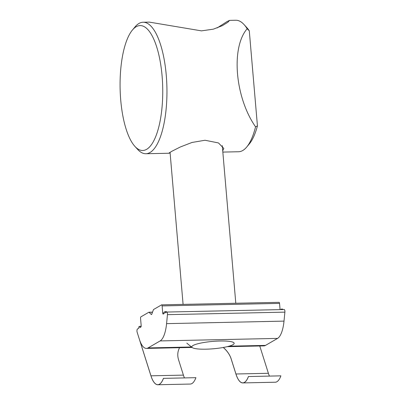 <?xml version="1.0" encoding="UTF-8"?>
<svg xmlns="http://www.w3.org/2000/svg" width="405" height="405" viewBox="0 0 405 405"><rect width="100%" height="100%" fill="white"/><g stroke="black" fill="none" stroke-linecap="round" stroke-linejoin="round"><path stroke-width="0.61" d="M257.438 125.884L255.565 126.826C235.067 97.544 230.789 47.638 247.156 28.755L249.288 30.831L257.438 125.884A62.476 21.303 -91.2 0 1 249.277 143.972L246.66 147.091A65.762 22.422 88.8 0 1 238.626 151.743L222.836 152.083M134.936 146.428L137.685 149.435A65.762 22.422 -91.2 0 0 145.911 153.738A65.762 22.422 -91.2 0 0 166.916 87.51A65.762 22.422 -91.2 0 0 143.087 22.245A65.762 22.422 -91.2 0 0 138.966 23.465A65.762 22.422 -91.2 0 0 135.052 26.897L132.435 30.016A62.476 21.303 88.8 0 1 136.156 26.755A62.476 21.303 88.8 0 1 162.739 93.378A62.476 21.303 88.8 0 1 134.936 146.428A62.476 21.303 88.8 0 1 120.113 88.513A62.476 21.303 88.8 0 1 132.435 30.016M217.105 27.97L227.043 21.571L229.559 20.392L227.752 22.346L222.32 25.682L213.329 29.17L201.467 30.866L149.323 22.118M255.565 126.826A65.762 22.422 88.8 0 1 246.66 147.091M229.559 20.382L235.796 20.25A65.762 22.422 88.8 0 1 244.028 24.553A65.762 22.422 88.8 0 1 247.156 28.755M170.115 153.029L168.809 153.191L171.796 151.303L180.286 147L192.005 142.464L205.021 140.251L218.467 142.94L223.849 148.473L222.72 150.721M249.288 30.831A62.476 21.303 -91.2 0 0 246.777 27.56L244.028 24.553M224.284 347.293A21.262 3.696 -4.9 0 1 192.188 347.536A21.262 3.696 -4.9 0 1 212.665 341.415A21.262 3.696 -4.9 0 1 233.893 343.961A21.262 3.696 -4.9 0 1 224.284 347.293M152.523 312.149L148.929 312.225A1.316 0.451 88.8 0 0 148.843 312.25L140.879 316.867A1.316 0.451 88.8 0 0 140.555 318.411L141.168 325.509A1.316 0.451 -91.2 0 1 140.839 327.053L139.917 327.589L139.806 326.298L138.718 326.926L138.829 328.217L137.467 329.007A1.974 0.673 -91.2 0 0 137.148 332.242L150.944 375.86A25.925 8.839 -91.2 0 0 157.844 384.75L190.294 384.051A25.925 8.839 -91.2 0 0 195.914 377.673L163.468 378.371A25.925 8.839 88.8 0 1 157.844 384.75A25.925 8.839 -91.2 0 0 163.468 378.371M235.928 374.033L231.139 358.876A27.95 19.936 20.4 0 0 223.261 347.485A27.95 19.936 20.4 0 1 231.139 358.876L235.928 374.033A25.925 8.839 88.8 0 0 242.828 382.922A25.925 8.839 88.8 0 1 235.928 374.033M179.592 347.703A27.95 19.936 20.4 0 0 178.686 349.662A27.95 19.936 20.4 0 1 179.592 347.703A27.95 19.936 -159.6 0 0 178.691 349.642A27.95 19.936 -159.6 0 0 178.615 359.964L183.409 375.121A25.859 8.819 88.8 0 0 184.412 377.86M280.903 375.85A25.925 8.839 88.8 0 1 275.279 382.224A25.925 8.839 88.8 0 0 280.903 375.85L248.452 376.544A25.925 8.839 88.8 0 1 242.828 382.922L275.279 382.224L242.828 382.922A25.925 8.839 88.8 0 0 248.452 376.544L280.903 375.85L248.452 376.544M223.317 347.475A27.95 19.936 -159.6 0 1 231.154 358.83L235.948 373.992A25.859 8.819 -91.2 0 0 242.828 382.857A25.859 8.819 -91.2 0 0 248.442 376.483M137.148 332.242L150.944 375.86A25.925 8.839 88.8 0 0 157.844 384.75L190.294 384.051A25.925 8.839 -91.2 0 0 195.914 377.673M284.072 309.567A1.974 0.673 88.8 0 1 284.199 309.531A1.974 0.673 88.8 0 1 284.887 312.144L284.006 321.119A26.305 8.971 88.8 0 1 277.572 338.398L160.137 340.924L148.058 347.925A26.305 8.971 -91.2 0 1 146.413 348.416A26.305 8.971 -91.2 0 1 139.872 340.752L150.959 375.815A25.859 8.819 -91.2 0 0 157.844 384.684A25.859 8.819 -91.2 0 0 163.453 378.31M259.757 345.976L268.393 373.294A25.859 8.819 -91.2 0 0 269.396 376.032M160.137 340.924A26.305 8.971 -91.2 0 0 166.577 323.646L167.452 314.665A1.974 0.673 -91.2 0 0 166.764 312.052A1.974 0.673 -91.2 0 0 166.637 312.093L165.28 312.878L165.169 311.592L166.404 311.561L166.46 312.194M164.147 312.979L162.719 313.009A1.316 0.451 -91.2 0 0 163.185 314.072A1.316 0.451 -91.2 0 0 163.266 314.047L164.192 313.51L164.081 312.22L165.169 311.592M162.719 313.009L162.111 305.912L279.546 303.391A1.316 0.451 -91.2 0 0 279.08 302.327A1.316 0.451 -91.2 0 0 278.999 302.348M151.602 314.488L151.303 314.498A1.316 0.451 -91.2 0 0 151.455 314.569A1.316 0.451 -91.2 0 0 151.738 314.245L153.399 309.79A1.316 0.451 88.8 0 1 153.601 309.491L161.565 304.874A1.316 0.451 88.8 0 1 161.646 304.849A1.316 0.451 88.8 0 1 162.111 305.912M151.303 314.498L149.075 312.296L152.493 312.225M277.572 338.398L265.493 345.404A26.305 8.971 88.8 0 1 263.847 345.89L227.139 346.68M279.546 303.391L280.078 309.617M282.644 309.562L282.604 309.066L281.364 309.091L281.409 309.592M141.077 326.658L141.041 326.268L139.806 326.298M280.473 309.612L281.364 309.091M150.959 375.815L183.409 375.121M235.948 373.992L268.393 373.294M148.058 347.925L191.808 346.984M229.022 346.184L265.493 345.404M284.006 321.119L166.577 323.646M284.887 312.144L167.452 314.665M149.323 22.108L143.087 22.245M168.961 153.242L145.911 153.738M170.054 152.3L183.09 304.388M222.284 145.623L235.796 303.254M192.188 347.536L186.832 343.167M146.413 348.416L192.071 347.434M279.08 302.327L161.646 304.849M166.764 312.052L284.199 309.531"/></g></svg>
